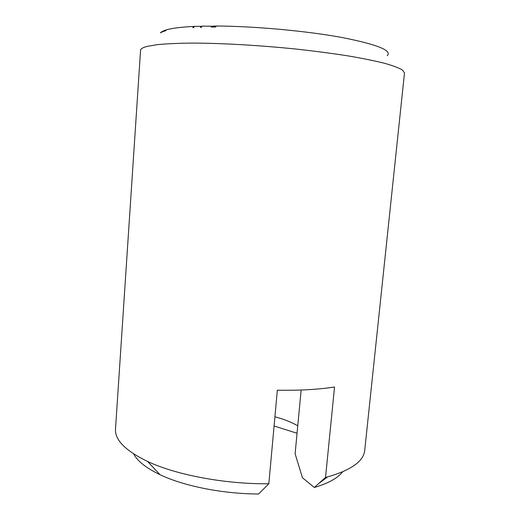 <?xml version="1.0" encoding="UTF-8"?>
<svg xmlns="http://www.w3.org/2000/svg" width="520" height="520" viewBox="0 0 520 520"><rect width="100%" height="100%" fill="white"/><g stroke="black" fill="none" stroke-linecap="round" stroke-linejoin="round"><path stroke-width="0.78" d="M211.731 27.04L211.796 26.182L211.178 27.053L215.618 27.053L216.353 26.006C254.384 26.202 306.059 30.921 341.393 37.388C377.13 44.415 392.418 50.525 387.27 55.705M160.57 32.656L161.48 31.967M161.356 32.214L162.208 31.532M161.434 31.954L160.42 32.91L163.189 31.09M163.053 31.064L162.188 32.058L164.379 30.518L166.439 29.92M164.827 30.998L164.866 30.491L163.917 31.311L165.295 30.869L166.576 29.809C172.302 28.165 181.415 27.04 193.908 26.416L194.441 26.553M193.908 26.416L192.777 27.677L193.486 27.625L194.597 26.384L202.066 26.312M201.461 26.143L200.389 27.424L201.149 27.404L202.222 26.123L216.183 26.247M301.139 390.013L295.113 453.759L302.464 477.757L314.32 487.481L325.526 477.438L327.606 476.899C351.286 470.06 363.656 461.221 364.722 450.379L404.488 72.963L402.512 70.07C398.957 67.931 392.886 65.65 384.3 63.219C374.27 60.743 362.005 58.266 347.497 55.796C331.897 53.384 314.997 51.161 296.79 49.14C259.798 45.318 221.319 43.134 192.023 43.089C178.197 43.232 166.68 43.745 157.463 44.636L147.154 46.391C142.831 47.522 140.634 48.841 140.562 50.336L115.512 429.013C114.712 439.881 125.405 450.691 147.57 461.461C176.15 474.929 225.03 484.231 268.834 483.762L258.615 494C222.677 493.896 183.82 486.076 160.076 474.734C146.309 468.117 137.488 461.168 133.614 453.895M164.866 30.491L166.263 29.9M211.796 26.182L215.462 26.006M161.363 32.09L162.123 31.532M274.918 416.78C284.024 419.269 291.636 422.272 297.758 425.789M325.526 477.438L334.536 387.004C318.552 389.506 299.481 390.572 277.336 390.195L268.834 483.762M297.05 433.245L274.079 426.01M342.647 471.816C337.753 478.121 328.315 483.347 314.32 487.481M163.169 31.434L164.216 30.648M164.047 30.641L163.189 31.213M215.286 27.04L215.352 26.163M318.617 483.646L327.606 476.899M160.076 474.734L147.57 461.461"/></g></svg>
